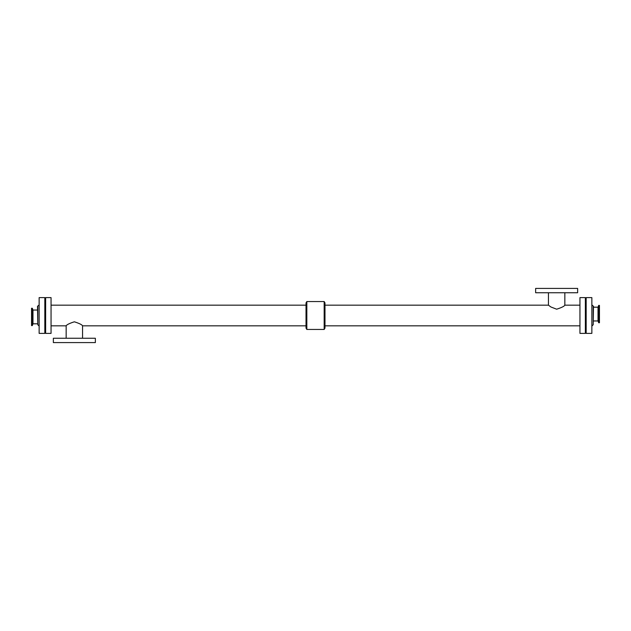 <?xml version="1.0" encoding="UTF-8"?>
<svg xmlns="http://www.w3.org/2000/svg" width="631" height="631" viewBox="0 0 631 631"><rect width="100%" height="100%" fill="white"/><g stroke="black" fill="none" stroke-linecap="round" stroke-linejoin="round"><path stroke-width="0.95" d="M45.637 333.381L45.637 297.619L51.056 297.619L51.056 333.381L45.637 333.381M51.056 325.833L66.16 325.833C66.697 324.72 69.434 323.372 74.355 321.802C79.285 323.372 82.022 324.72 82.558 325.833L306.019 325.833M579.944 333.381L579.944 297.619L585.363 297.619L585.363 333.381L579.944 333.381M324.981 325.833L579.944 325.833M579.944 305.167L564.84 305.167C564.303 306.28 561.566 307.628 556.645 309.198L550.91 306.981L548.442 305.167L324.981 305.167M324.168 329.453L306.832 329.453L306.832 301.547L324.168 301.547L324.168 329.453L324.981 328.096L324.981 302.904L324.168 301.547M306.832 329.453L306.019 328.096L306.019 302.904L306.832 301.547M53.359 338.255L95.36 338.255L95.36 342.594L53.359 342.594L53.359 338.255M66.16 325.833L66.16 338.255M577.641 292.745L535.64 292.745L535.64 288.406L577.641 288.406L577.641 292.745M564.84 305.167L564.84 292.745M586.175 333.381L586.175 297.619L591.862 297.619L591.862 333.381L586.175 333.381M593.219 306.287L593.219 324.713L593.487 306.287L591.862 304.931M593.487 320.958L598.03 320.958L598.03 307.194L598.677 305.404L598.677 322.749L599.45 322.749L599.45 305.404L598.677 305.404M598.03 320.958L598.677 322.749M37.513 310.042L32.97 310.042L32.97 323.806L37.513 323.806M31.55 308.251L31.55 325.596L32.323 325.596L32.323 308.251L31.55 308.251M32.97 310.042L32.323 308.251M37.781 306.287L37.781 324.713L37.513 306.287L39.138 304.931M44.825 333.381L44.825 297.619L39.138 297.619L39.138 333.381L44.825 333.381M306.019 305.167L51.056 305.167M82.558 338.255L82.558 325.833M548.442 292.745L548.442 305.167M593.219 324.713L591.862 326.069M598.03 307.194L593.487 307.194M32.97 323.806L32.323 325.596M37.781 324.713L39.138 326.069"/></g></svg>
